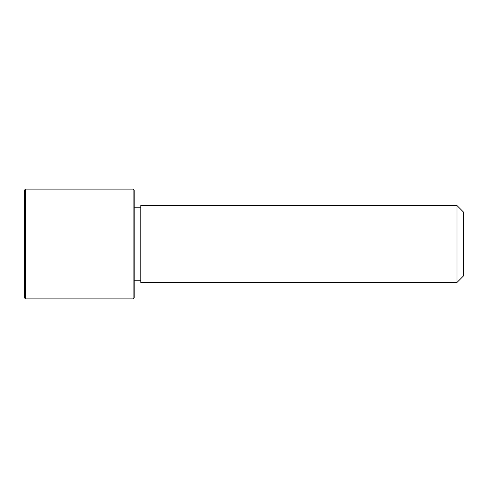 <?xml version="1.0" encoding="UTF-8"?>
<svg xmlns="http://www.w3.org/2000/svg" width="488" height="488" viewBox="0 0 488 488"><rect width="100%" height="100%" fill="white"/><g stroke="black" fill="none" stroke-linecap="round" stroke-linejoin="round"><path stroke-width="0.37" stroke-dasharray="2.44 1.83" d="M134.2 261.373L134.2 207.766L134.2 261.373M140.788 261.373L140.788 207.766L140.788 261.373M140.788 205.57L140.788 282.43M457.012 205.57L457.012 282.43M463.6 212.158L463.6 275.842M134.2 190.198L134.2 297.802M133.102 189.1L133.102 298.9M24.4 190.198L24.4 297.802M25.498 189.1L25.498 298.9M178.12 244L134.2 244L134.2 287.92"/><path stroke-width="0.73" d="M140.788 282.43L140.788 205.57L457.012 205.57L457.012 282.43L140.788 282.43M457.012 282.43L463.6 275.842L463.6 212.158L457.012 205.57M133.102 298.9L134.2 297.802L134.2 190.198L133.102 189.1L25.498 189.1L25.498 298.9L133.102 298.9L133.102 189.1M25.498 298.9L24.4 297.802L24.4 190.198L25.498 189.1M140.788 280.234L134.2 280.234M140.788 207.766L134.2 207.766"/></g></svg>
